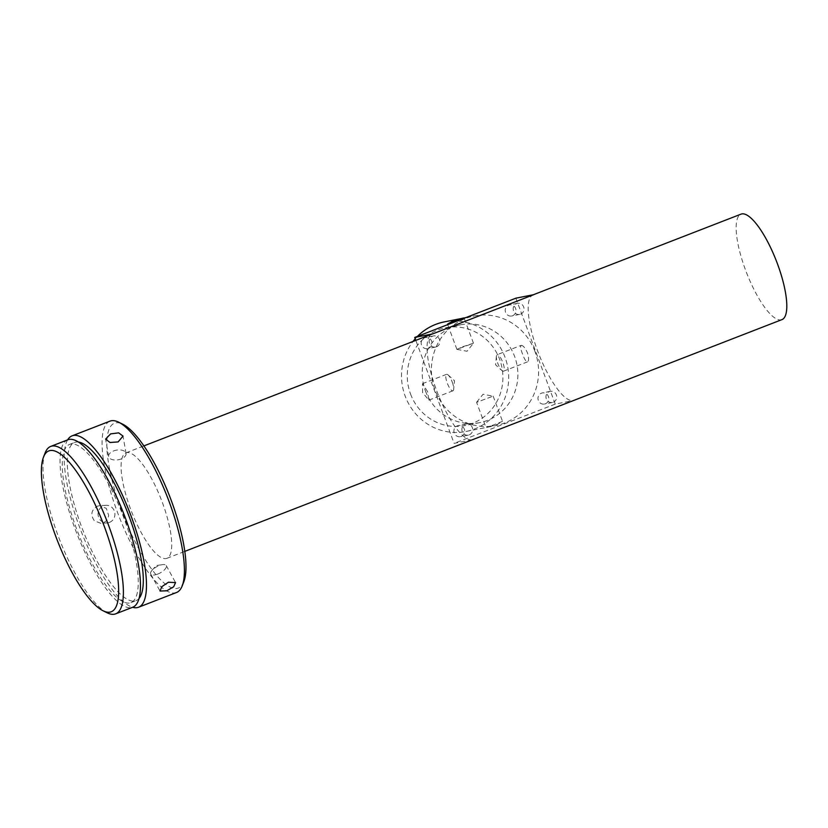 <?xml version="1.0" encoding="UTF-8"?>
<svg xmlns="http://www.w3.org/2000/svg" width="828" height="828" viewBox="0 0 828 828"><rect width="100%" height="100%" fill="white"/><g stroke="black" fill="none" stroke-linecap="round" stroke-linejoin="round"><path stroke-width="0.62" stroke-dasharray="4.14 3.1" d="M157.713 574.073A8.839 3.55 151.4 0 0 166.242 565.565A8.839 3.55 151.4 0 0 162.557 564.634A8.839 3.55 151.4 0 0 159.276 565.524A8.839 3.55 151.4 0 0 151.938 570.43A8.839 3.55 151.4 0 0 150.737 574.032A8.839 3.55 151.4 0 0 157.713 574.073M67.637 439.854A91.918 26.041 -111.2 0 0 79.405 526.68A91.918 26.041 -111.2 0 0 132.625 607.276M176.499 592.517A91.918 26.041 68.8 0 1 117.338 511.963A91.918 26.041 68.8 0 1 109.989 421.141M97.373 506.187L99.836 505.649L106.294 508.371L108.644 515.337C108.251 518.897 106.47 521.371 103.303 522.758L100.819 523.296L94.423 520.853C90.242 514.85 91.225 509.965 97.373 506.187M183.857 581.639A88.379 25.037 68.8 0 1 121.488 510.534A88.379 25.037 68.8 0 1 122.751 424.215M109.462 522.416A8.839 8.435 86.8 0 0 106.005 505.308A8.839 8.435 86.8 0 0 98.242 515.916A8.839 8.435 86.8 0 0 109.462 522.416M113.581 450.939A8.839 4.896 170.1 0 1 126.042 453.444A8.839 4.896 170.1 0 1 121.085 458.981A8.839 4.896 170.1 0 1 108.634 456.476A8.839 4.896 170.1 0 1 113.581 450.939M124.179 518.773A84.849 24.043 -111.2 0 0 69.562 444.419A84.849 24.043 -111.2 0 0 76.342 528.243A84.849 24.043 -111.2 0 0 130.959 602.608A84.849 24.043 -111.2 0 0 124.179 518.773M78.412 442.048A84.849 24.043 -111.2 0 0 74.613 442.452A84.849 24.043 -111.2 0 0 81.403 526.287A84.849 24.043 -111.2 0 0 136.02 600.652A84.849 24.043 -111.2 0 0 139.083 598.385M130.462 508.754A56.563 16.022 68.8 0 1 125.939 452.875A56.563 16.022 68.8 0 1 162.35 502.451A56.563 16.022 68.8 0 1 166.873 558.331A56.563 16.022 68.8 0 1 130.462 508.754M781.942 319.618A56.563 16.022 68.8 0 1 745.531 270.042A56.563 16.022 68.8 0 1 741.008 214.152M533.812 294.644A56.563 16.022 -111.2 0 0 533.035 294.871A56.563 16.022 -111.2 0 0 537.558 350.761A56.563 16.022 -111.2 0 0 573.193 400.555L472.053 439.813A56.563 16.022 68.8 0 1 436.418 390.009A56.563 16.022 68.8 0 1 431.895 334.129M45.147 452.885A89.797 25.44 -111.2 0 0 57.877 535.147A89.797 25.44 -111.2 0 0 107.226 612.834M67.772 439.803A89.797 25.44 -111.2 0 0 74.944 528.523A89.797 25.44 -111.2 0 0 132.749 607.224M444.243 321.906A55.859 53.499 -101.2 0 1 505.039 357.313A55.859 53.499 -101.2 0 1 465.947 431.491A55.859 53.499 -101.2 0 1 405.161 396.084A55.859 53.499 -101.2 0 1 413.017 341.457M415.211 338.766A55.859 53.499 -101.2 0 1 417.405 336.416M427.579 391.644L422.518 383.654L422.601 392.627L428.914 400.131L427.579 391.644M534.929 351.393A55.859 53.499 78.8 0 0 474.144 315.986A55.859 53.499 78.8 0 0 435.052 390.164A55.859 53.499 78.8 0 0 495.837 425.571A55.859 53.499 78.8 0 0 534.929 351.393M521.257 345.338C523.161 345.442 525.231 347.957 527.457 352.873C528.968 358.017 528.957 361.018 527.415 361.888C525.925 361.619 524.279 358.948 522.478 353.866C520.543 348.888 520.139 346.042 521.257 345.338L497.11 354.694A8.839 2.505 -111.2 0 0 496.376 356.206A8.839 2.505 -111.2 0 0 497.98 363.844A8.839 2.505 -111.2 0 0 501.944 370.561A8.839 2.505 -111.2 0 0 503.393 371.213A8.839 2.505 -111.2 0 0 503.507 371.182A8.839 2.505 -111.2 0 0 502.72 362.24A8.839 2.505 -111.2 0 0 497.235 354.663A8.839 2.505 -111.2 0 0 497.11 354.694M512.625 315.737A5.661 5.413 78.8 0 0 509.562 304.901A5.661 5.413 78.8 0 0 505.453 311.959A5.661 5.413 78.8 0 0 512.625 315.737M520.605 314.164A5.661 5.413 78.8 0 0 517.531 303.317A5.661 5.413 78.8 0 0 513.422 310.376A5.661 5.413 78.8 0 0 520.605 314.164M428.552 348.371A5.661 5.413 78.8 0 0 425.488 337.524A5.661 5.413 78.8 0 0 421.38 344.593A5.661 5.413 78.8 0 0 428.552 348.371M436.522 346.797A5.661 5.413 78.8 0 0 433.458 335.951A5.661 5.413 78.8 0 0 429.349 343.009A5.661 5.413 78.8 0 0 436.522 346.797M545.373 403.785A5.661 5.413 78.8 0 0 542.299 392.938A5.661 5.413 78.8 0 0 538.2 399.996A5.661 5.413 78.8 0 0 545.373 403.785M553.342 402.201A5.661 5.413 78.8 0 0 550.278 391.354A5.661 5.413 78.8 0 0 546.169 398.423A5.661 5.413 78.8 0 0 553.342 402.201M461.299 436.408A5.661 5.413 78.8 0 0 458.226 425.561A5.661 5.413 78.8 0 0 454.117 432.63A5.661 5.413 78.8 0 0 461.299 436.408M469.269 434.835A5.661 5.413 78.8 0 0 466.195 423.988A5.661 5.413 78.8 0 0 462.096 431.046A5.661 5.413 78.8 0 0 469.269 434.835M452.233 382.07A8.839 2.505 68.8 0 1 453.672 389.295A8.839 2.505 68.8 0 1 452.937 390.806A8.839 2.505 68.8 0 1 447.244 383.064A8.839 2.505 68.8 0 1 446.54 374.328A8.839 2.505 68.8 0 1 448.103 374.949A8.839 2.505 68.8 0 1 452.233 382.07M503.507 371.182L527.415 361.888M462.686 346.766L473.461 343.196L456.932 349.375L462.686 346.766M491.987 425.54L502.534 421.359L496.966 424.557C484.846 428.128 483.179 428.449 491.987 425.54L485.964 427.517L476.586 402.315L493.157 396.146L476.586 402.315M410.533 393.993A49.846 47.745 78.8 0 0 464.777 425.592A49.846 47.745 78.8 0 0 499.657 359.404A49.846 47.745 78.8 0 0 445.412 327.795A49.846 47.745 78.8 0 0 410.533 393.993M425.478 391.033A49.846 47.745 78.8 0 0 479.722 422.642A49.846 47.745 78.8 0 0 514.612 356.444A49.846 47.745 78.8 0 0 460.368 324.845A49.846 47.745 78.8 0 0 425.478 391.033M515.865 298.194L555.257 404.105L573.193 400.555M472.053 439.813L454.117 443.363L415.811 340.37M555.257 404.105L454.117 443.363M151.938 570.43L156.161 565.534L162.557 564.634M166.242 565.565L175.546 582.581M106.005 505.308L99.836 505.649M126.042 453.444L123.02 436.087M69.562 444.419L74.613 442.452M125.939 452.875L143.875 445.909M465.75 317.652L474.144 315.986M517.531 303.317L509.562 304.901M433.458 335.951L425.488 337.524M550.278 391.354L542.299 392.938M466.195 423.988L458.226 425.561M452.937 390.806L428.914 400.131M473.461 343.196L464.084 317.983M493.157 396.146L502.534 421.359M479.722 422.642L464.777 425.592M448.103 374.949L454.489 380.725L453.672 389.295M456.932 349.375L467.023 351.248L473.45 343.237M476.607 402.273L483.024 394.263L493.115 396.126M150.737 574.032L160.032 591.057M106.988 522.954L100.819 523.296M108.634 456.476L105.601 439.119M130.959 602.608L136.02 600.652M166.873 558.331L184.81 551.376M465.947 431.491L495.837 425.571M519.725 314.412L511.756 315.996M435.652 347.046L427.683 348.629M552.473 402.449L544.493 404.033M468.4 435.083L460.42 436.666M446.54 374.328L422.518 383.654M456.89 349.354L447.524 324.141M460.368 324.845L445.412 327.795M496.376 356.206L495.568 364.786L501.944 370.561"/><path stroke-width="1.24" d="M166.832 590.778L173.673 586.762L175.546 582.581L168.405 582.239L161.812 586.7L160.032 591.057L166.832 590.778M110.61 433.893L105.601 439.119L110.01 442.494L118.114 441.924L123.02 436.087L118.642 432.858L110.61 433.893M132.625 607.276A91.918 26.041 -111.2 0 0 138.576 607.235A91.918 26.041 -111.2 0 0 131.228 516.424A91.918 26.041 -111.2 0 0 72.057 435.859A91.918 26.041 -111.2 0 0 67.637 439.854M72.057 435.859L109.989 421.141A91.918 26.041 68.8 0 1 118.642 422.176A91.918 26.041 68.8 0 1 169.15 501.696A91.918 26.041 68.8 0 1 182.191 585.913A91.918 26.041 68.8 0 1 176.499 592.517L138.576 607.235M118.642 422.176L122.751 424.215A88.379 25.037 68.8 0 1 171.324 500.671A88.379 25.037 68.8 0 1 183.857 581.639L182.191 585.913M139.083 598.385A84.849 24.043 -111.2 0 0 129.23 516.817A84.849 24.043 -111.2 0 0 78.412 442.048M533.408 294.727L741.008 214.152A56.563 16.022 68.8 0 1 777.42 263.728A56.563 16.022 68.8 0 1 781.942 319.618L184.81 551.376M143.875 445.909L431.895 334.129A56.563 16.022 68.8 0 1 432.661 333.901L414.724 337.451L515.865 298.194L533.812 294.644L432.661 333.901M103.117 610.805L107.226 612.834A89.797 25.44 -111.2 0 0 115.682 613.848A89.797 25.44 -111.2 0 0 108.499 525.128A89.797 25.44 -111.2 0 0 50.705 446.427A89.797 25.44 -111.2 0 0 45.147 452.885L43.48 457.149A86.257 24.436 -111.2 0 0 55.714 536.182A86.257 24.436 -111.2 0 0 103.117 610.805A86.257 24.436 -111.2 0 0 104.349 526.546A86.257 24.436 -111.2 0 0 43.48 457.149M115.682 613.848L132.749 607.224A89.797 25.44 -111.2 0 0 125.566 518.504A89.797 25.44 -111.2 0 0 67.772 439.803L50.705 446.427M458.07 319.97C466.868 317.052 465.212 317.383 453.092 320.954L447.524 324.141L464.084 317.983M413.017 341.457A55.859 53.499 -101.2 0 1 415.211 338.766M417.405 336.416A55.859 53.499 -101.2 0 1 444.243 321.906L465.75 317.652M415.811 340.37L414.724 337.451"/></g></svg>
